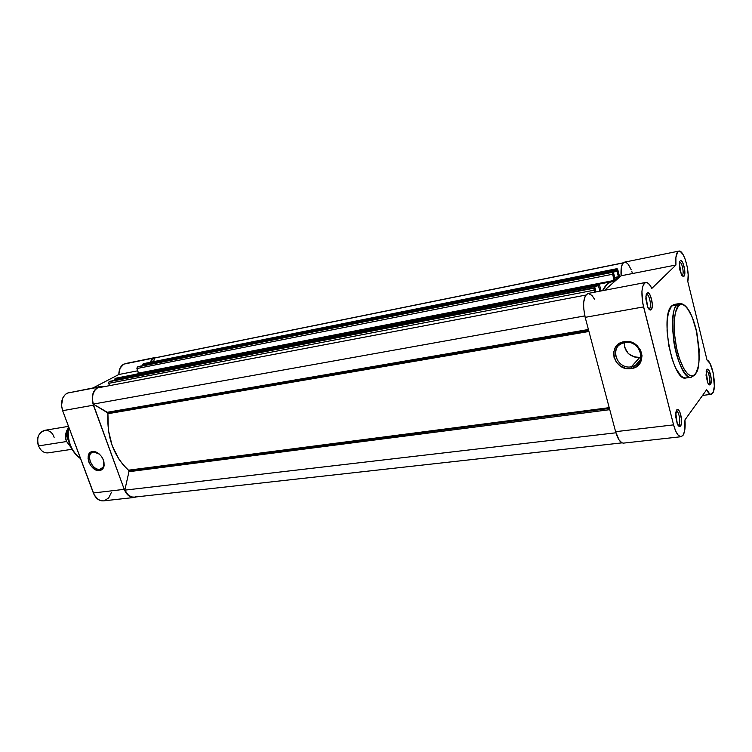 <?xml version="1.0" encoding="UTF-8"?>
<svg xmlns="http://www.w3.org/2000/svg" width="752" height="752" viewBox="0 0 752 752"><rect width="100%" height="100%" fill="white"/><g stroke="black" fill="none" stroke-linecap="round" stroke-linejoin="round"><path stroke-width="1.13" d="M678.041 425.312L678.934 424.824L680.607 425.923C679.601 427.117 678.492 426.45 677.289 423.931L675.738 412.632L676.603 410.094L675.597 416.166L677.279 423.921L678.426 425.82L680.128 426.384L681.312 424.137L681.575 419.851L679.921 412.181L678.191 409.746L676.603 410.094C679.413 405.864 683.568 422.323 680.607 425.923L678.934 424.824L678.041 425.312M708.309 383.849L708.892 383.464L710.452 384.469C709.7 385.381 708.845 384.911 707.867 383.078L706.166 371.573L706.833 369.711L706.025 375.173L707.547 382.373L709.08 384.704L710.452 384.469L711.242 378.999L709.239 370.839L708.215 369.514L706.833 369.711C709.23 366.064 712.99 381.414 710.452 384.469L708.892 383.464L708.309 383.849M681.876 275.561L683.925 276.304L681.331 274.677L679.3 263.228L679.723 261.564L679.582 269.188L681.876 275.57L683.474 276.576L684.292 275.74L684.696 269.62L682.741 262.627L681.105 260.718L680.146 260.916C682.778 257.936 686.698 273.935 683.925 276.304L681.876 275.561M648.722 308.912L649.493 308.602L651.185 309.683C650.16 310.567 649.032 309.786 647.801 307.342L645.902 296.297L646.993 293.12L646.194 294.681L645.846 298.854L647.594 306.891L649.455 309.692L651.185 309.683L652.2 306.91L652.294 303.949L650.574 295.987L648.722 293.177L646.993 293.12C650.085 289.652 654.428 306.872 651.185 309.683L649.493 308.602L648.741 308.94M631.276 366.826C647.51 365.077 640.93 339.368 624.968 342.564L624.216 341.69C641.907 338.137 649.192 366.656 631.201 368.574L631.276 366.826L639.877 357.341L640.977 357.125L639.877 357.341L631.276 366.826C617.843 369.476 609.12 349.426 621.293 343.777L624.968 342.564C638.363 339.725 647.312 359.813 635.252 365.519L631.276 366.826L631.201 368.574L625.673 368.339L620.475 366.111L616.386 362.238L614.017 357.294L613.707 352.021L615.531 347.208L619.216 343.57L624.216 341.69L626.98 341.511L632.507 342.724L637.32 345.845L640.666 350.404L642.029 355.687L641.193 360.875L638.307 365.171L636.23 366.769L631.201 368.574C613.773 371.836 606.413 343.984 624.216 341.69L624.968 342.564C608.894 344.623 615.531 369.787 631.276 366.826M694.876 374.985L695.318 373.894C692.912 378.641 684.085 376.677 677.383 351.532C671.282 325.578 675.287 307.747 678.483 305.914C681.143 301.58 689.885 305.209 696.079 329.254C700.206 355.141 699.952 370.022 695.318 373.894L694.876 374.985L691.276 377.231C678.52 381.433 665.332 314.956 677.054 305.002L678.483 305.914L680.513 304.56L682.769 304.579L685.157 305.951L687.601 308.611L692.263 317.288L696.841 332.563L699.116 349.53L698.918 361.797L698.138 366.863L696.173 372.569L694.387 374.9L692.31 375.906L689.998 375.539L687.544 373.8L683.812 368.734L679.263 358.074L676.584 348.063L674.45 333.766L674.262 320.512L675.428 312.559L678.483 305.914L677.054 305.002L679.592 303.507L677.054 305.002L671.602 305.97L677.054 305.002C672.908 307.201 671.865 319.694 673.924 342.461C677.712 366.036 687.253 379.262 691.276 377.231L685.824 377.993C672.955 382.204 659.758 315.915 671.602 305.97L668.396 312.813L667.165 321.001L667.08 331.04L668.791 345.723L672.297 359.672L675.766 368.273L680.908 375.84L683.465 377.626L685.871 377.983M631.219 269.799L628.324 264.384L626.002 262.354L624.536 262.147L622.675 263.595L621.425 266.998L621.096 275.787L675.945 265.005C675.362 256.77 676.339 252.136 678.849 251.112C683.634 249.448 690.026 271.303 687.798 281.492L707.03 360.058C712.567 361.721 716.994 388.041 712.614 393.277L711.326 394.292L709.822 394.01L706.654 389.733L684.95 419.889C685.523 427.174 684.875 432.334 682.995 435.38L680.786 436.733L678.21 435.229L675.672 431.075L673.576 424.871L642.866 303.77L641.926 291.447L642.659 286.662L644.088 283.532L646.062 282.404L647.19 282.63L649.54 284.623L651.824 288.42L675.945 265.005L675.888 257.541L677.693 251.835L678.868 251.112L680.222 251.356L683.107 254.618L685.138 259.092L687.215 266.725L688.165 274.753L687.798 281.492L707.03 360.058L709.897 363.291L713.093 372.503L714.344 386.18L713.253 392.065L711.119 394.33C709.672 394.452 708.187 392.92 706.654 389.733L684.95 419.889L684.583 431.169L682.995 435.38L681.068 436.724C678.229 436.602 675.728 432.654 673.576 424.871L615.606 431.676C617.796 439.215 620.438 443.031 623.521 443.116L681.049 436.724M681.782 275.429L682.346 275.317L681.782 275.429M648.609 308.762L649.493 308.602L648.609 308.762M677.806 424.955L678.934 424.824L677.806 424.955M708.13 383.567L708.892 383.464L708.13 383.567M677.063 304.992L674.177 304.466L671.602 305.97L673.726 304.569M594.465 299.164L592.05 295.498L588.327 293.421M587.961 293.468L645.733 282.442C641.531 285.149 640.807 293.308 643.562 306.91L585.178 317.344L615.606 431.676L673.576 424.871L643.562 306.91L585.178 317.344C582.424 304.156 583.355 296.194 587.961 293.468L585.272 295.874L583.674 302.323L583.646 308.094L585.178 317.344L615.606 431.676L619.075 439.986L621.848 442.759L623.22 443.125M632.404 273.352L631.84 271.519M678.849 251.112L624.508 262.157C621.754 263.219 620.616 267.759 621.096 275.787L604.561 290.3L621.096 275.787L675.945 265.005L651.824 288.42C649.775 284.2 647.745 282.207 645.733 282.442M686.99 377.636L688.042 376.94M676.086 304.588L674.882 304.4M706.363 370.717L706.391 370.708C708.553 370.069 710.753 381.311 708.892 383.464C710.772 381.292 708.525 369.965 706.363 370.717M676.095 411.109L676.264 411.062C678.765 410.395 681.077 422.323 678.934 424.824C681.162 422.22 678.595 409.821 676.095 411.109M646.25 294.493L646.476 294.417C649.192 293.543 651.956 306.553 649.493 308.602C652.069 306.431 648.948 292.791 646.25 294.493M679.507 262.204L679.564 262.185C681.895 261.386 684.47 273.578 682.346 275.317C684.499 273.549 681.829 261.16 679.507 262.204M624.367 342.677C624.602 352.321 629.772 357.219 639.877 357.341L634.961 357.162L628.371 353.656L624.621 347.405L624.367 342.677M128.893 470.743L609.421 408.439L128.893 470.743L128.959 471.701L128.517 470.188L609.214 407.65L128.517 470.188L128.893 470.743M134.307 497.138L131.779 496.95L128.545 495.277L124.813 490.144L128.959 471.701L609.75 409.671L128.959 471.701L124.813 490.144L615.916 432.795L124.813 490.144C127.135 495.004 130.284 497.335 134.27 497.138L622.054 442.862M107.827 412.97L588.675 330.504L107.827 412.97L107.931 413.713L107.292 412.275L93.257 404.097L584.812 315.906L93.257 404.097L107.827 412.97M588.938 331.482L107.931 413.713C106.822 437.495 113.684 456.314 128.517 470.188L123.601 465.366L119.164 459.585L112.189 445.701L108.307 429.89L107.931 413.713L588.938 331.482M115.874 378.181L598.695 284.294L115.874 378.181L114.84 378.923L115.188 380.268L114.877 379.393L598.094 285.779L114.877 379.393L115.065 378.604L598.15 284.764L598.451 287.123L598.15 284.764L598.808 284.237L599.635 285.422L598.93 284.247L115.874 378.181M154.498 358.037L623.182 262.937L154.498 358.037L153.69 361.618L154.498 358.037L155.467 357.755L154.498 358.037M617.815 269.818L619.667 277.037L617.148 268.671L142.918 364.053L616.931 268.718L616.386 270.109L142.739 364.814L143.012 365.594L142.739 364.814L616.386 270.109L616.725 271.406L616.433 269.141L142.918 364.053L142.692 364.579L143.679 363.648L617.035 268.661L617.815 269.818M613.566 272.036L616.725 271.406L613.566 272.036M616.997 271.171L618.435 276.727L616.997 271.171M614.666 277.46L618.435 276.727L614.666 277.46M615.202 279.547L618.435 276.727L615.202 279.547L613.265 271.848L137.268 367.004L613.265 271.848L612.542 273.625L614.243 281.333L610.615 282.019L607.343 284.04L602.521 290.686C605.2 285.365 608.415 282.329 612.156 281.577L614.149 281.417L614.252 280.402L138.537 373.114L138.528 373.697L136.911 368.546L138.537 373.114L614.252 280.402L612.758 272.29L137.268 367.004L136.911 368.546L612.654 274.245L136.911 368.546L137.268 367.004L613.312 271.829L615.202 279.547M594.992 287.79L109.068 381.734L594.729 287.687L593.92 288.956L594.578 292.199L594.174 288.157L109.068 381.734L108.683 383.332L594.061 290.216L108.683 383.332L109.519 385.644L108.683 383.332L109.068 381.734L109.895 381.311L594.785 287.659L595.199 288.26L594.973 287.762M598.752 286.86L599.889 291.193L598.752 286.86M595.8 291.973L595.199 288.26L595.8 291.973M97.187 387.994L585.742 295.094L97.187 387.994C92.816 391.519 91.509 396.887 93.257 404.097L92.449 399.312L92.9 394.65L94.555 390.711L97.187 387.994M588.412 329.498L107.292 412.275L588.412 329.498M601.083 290.958L599.635 285.422L601.083 290.958M143.839 363.592L617.025 268.661M138.208 366.562L613.312 271.829M135.482 374.289L612.09 281.586M110.074 381.273L594.776 287.659M135.134 496.987L136.723 496.376M116.231 378.115L598.808 284.237M93.568 452.065C85.014 452.911 91.669 470.78 99.922 469.239L99.612 470.545C90.475 472.247 83.105 452.469 92.571 451.529L99.461 454.161L97.205 452.704L92.571 451.529L95.626 451.849L98.766 453.578L101.501 456.455L103.409 460.036L104.133 465.507L103.08 468.411L100.965 470.179L98.127 470.555L94.987 469.492L90.748 465.61L88.858 462.066L88.059 458.363L88.482 455.063L90.061 452.657L92.571 451.529L96.594 452.234C102.028 455.533 104.509 460.149 104.03 466.08C103.419 468.675 101.943 470.169 99.612 470.545L99.922 469.239C92.449 470.705 85.38 455.007 92.364 452.403L93.568 452.065M103.005 467.368L99.922 469.239L103.005 467.368M69.175 392.431L65.415 394.302L62.801 397.921L61.523 405.422L62.642 410.686L93.38 405.196C91.039 396.953 92.496 390.984 97.741 387.308L67.116 393.146C61.814 396.774 60.329 402.621 62.642 410.686L94.244 494.948L98.089 499.413L101.266 500.785L103.475 500.87M118.807 374.515L137.71 370.802L118.807 374.515L93.182 387.853L118.807 374.515C118.91 369.458 120.555 365.989 123.751 364.137L120.113 368.113L118.807 374.515M153.784 358.037L123.751 364.137L156.66 357.341L153.784 358.037L150.071 362.342L151.754 359.644L153.784 358.037M134.27 497.457L103.447 500.879C99.02 501.058 95.654 498.416 93.351 492.974L124.24 489.345L93.38 405.196L62.642 410.686L93.351 492.974L124.24 489.345C126.552 494.919 129.899 497.617 134.298 497.448L136.3 496.912L132.126 497.345L128.968 495.944L126.242 493.171L124.24 489.345L92.618 402.555L92.675 394.518L94.611 390.119L99.029 386.782L103.381 386.819L99.753 386.603L67.116 393.146L99.734 386.603M125.17 363.611L155.391 357.463M71.167 392.328L69.776 392.347M104.509 500.672L108.749 497.843L111.343 492.513M68.554 426.525C66.909 440.428 70.876 451.078 80.473 458.466C70.951 451.031 66.975 440.381 68.554 426.525M103.823 461.333C104.5 465.056 103.626 467.575 101.21 468.872L99.922 469.239L102.197 468.261L103.654 466.118L103.823 461.333M66.618 441.527C64.888 438.078 65.33 433.754 67.962 428.555C65.433 432.24 64.992 436.564 66.618 441.527L38.559 445.908L66.618 441.527L70.932 447.346L66.618 441.527M68.3 426.393L44.509 430.36C38.474 432.588 36.491 437.767 38.559 445.908C33.06 432.447 49.538 423.724 54.135 437.363M66.796 435.634L69.588 444.018L66.702 436.132L67.821 435.464L66.796 435.634L67.877 429.27M70.726 446.895L70.444 446.293L70.726 446.895M38.559 445.908C40.73 450.852 43.898 453.174 48.072 452.873L71.929 449.301M695.327 374.364C697.922 370.294 699.228 363.799 699.257 354.888M694.096 322.298C689.866 309.645 685.025 303.385 679.592 303.507L674.177 304.466M640.253 359.973L635.252 365.519M711.11 394.33L702.547 395.449M694.857 374.994L691.276 377.231M623.333 262.796L155.467 357.755M102.093 468.336L101.21 468.872M68.376 426.036C66.43 440.277 70.491 451.144 80.539 458.654M103.908 465.206L104.03 466.08M97.205 452.704L96.594 452.234M66.684 435.831L67.915 428.96"/></g></svg>
